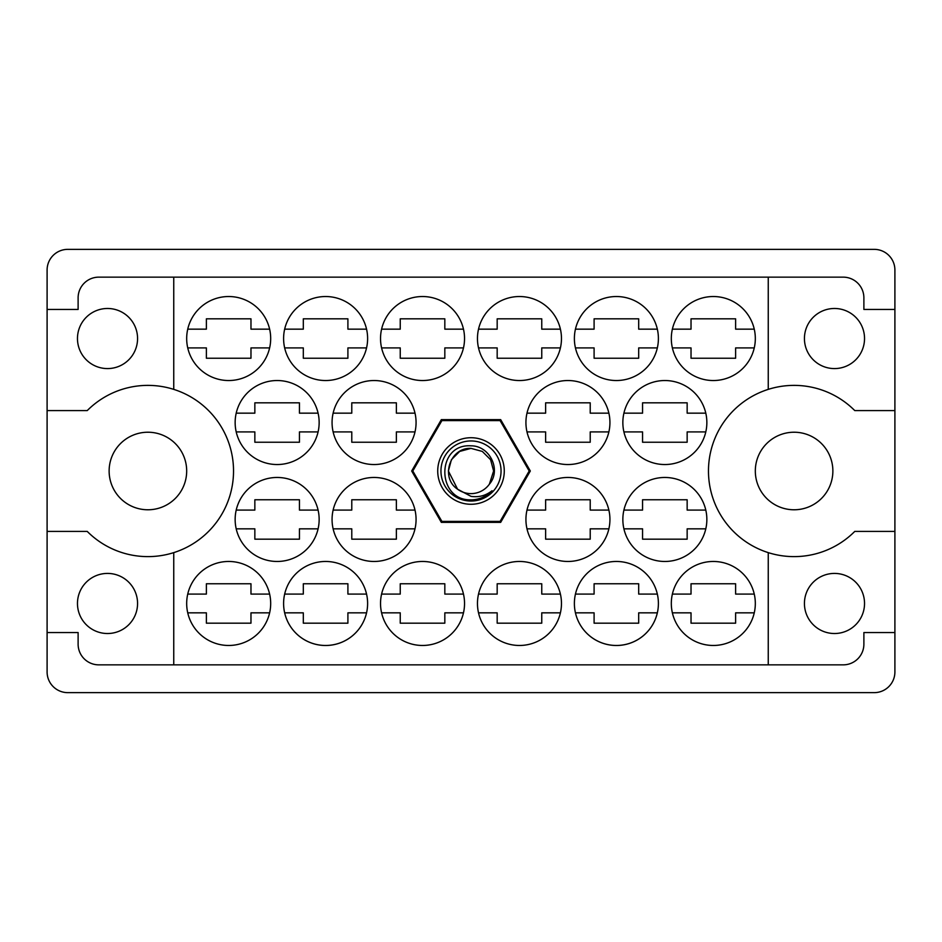 <?xml version="1.0" encoding="UTF-8"?>
<svg xmlns="http://www.w3.org/2000/svg" width="942" height="942" viewBox="0 0 942 942"><rect width="100%" height="100%" fill="white"/><g stroke="black" fill="none" stroke-linecap="round" stroke-linejoin="round"><path stroke-width="1.41" d="M77.468 338.531A30.05 30.05 0 0 0 107.518 368.581A30.05 30.05 0 0 0 137.567 338.531A30.05 30.05 0 0 0 107.518 308.481A30.05 30.05 0 0 0 77.468 338.531M77.468 603.469A30.05 30.05 0 0 0 107.518 633.519A30.05 30.05 0 0 0 137.567 603.469A30.05 30.05 0 0 0 107.518 573.419A30.05 30.05 0 0 0 77.468 603.469M109.131 471A38.775 38.775 0 0 0 147.906 509.775A38.775 38.775 0 0 0 186.681 471A38.775 38.775 0 0 0 147.906 432.225A38.775 38.775 0 0 0 109.131 471M755.319 471A38.775 38.775 0 0 0 794.094 509.775A38.775 38.775 0 0 0 832.869 471A38.775 38.775 0 0 0 794.094 432.225A38.775 38.775 0 0 0 755.319 471M864.532 603.469A30.05 30.05 0 0 1 834.482 633.519A30.05 30.05 0 0 1 804.433 603.469A30.05 30.05 0 0 1 834.482 573.419A30.05 30.05 0 0 1 864.532 603.469M864.532 338.531A30.05 30.05 0 0 1 834.482 368.581A30.05 30.05 0 0 1 804.433 338.531A30.05 30.05 0 0 1 834.482 308.481A30.05 30.05 0 0 1 864.532 338.531M173.752 389.376L173.752 277.148L768.248 277.148L768.248 389.376A85.616 85.616 0 0 0 768.248 552.624L768.248 664.852L173.752 664.852L173.752 552.624A85.616 85.616 0 0 0 173.752 389.376A85.616 85.616 0 0 0 87.241 410.582L47.1 410.582L47.1 671.964A20.677 20.677 0 0 0 67.777 692.641L874.223 692.641A20.677 20.677 0 0 0 894.9 671.964L894.9 270.036A20.677 20.677 0 0 0 874.223 249.359L67.777 249.359A20.677 20.677 0 0 0 47.1 270.036L47.1 410.582M186.681 338.531A42.001 42.001 0 0 0 228.682 380.533A42.001 42.001 0 0 0 270.684 338.531A42.001 42.001 0 0 0 228.682 296.53A42.001 42.001 0 0 0 186.681 338.531M235.147 422.534A42.001 42.001 0 0 0 277.148 464.536A42.001 42.001 0 0 0 319.15 422.534A42.001 42.001 0 0 0 277.148 380.533A42.001 42.001 0 0 0 235.147 422.534M332.067 422.534A42.001 42.001 0 0 0 374.068 464.536A42.001 42.001 0 0 0 416.07 422.534A42.001 42.001 0 0 0 374.068 380.533A42.001 42.001 0 0 0 332.067 422.534M525.93 422.534A42.001 42.001 0 0 0 567.932 464.536A42.001 42.001 0 0 0 609.933 422.534A42.001 42.001 0 0 0 567.932 380.533A42.001 42.001 0 0 0 525.93 422.534M622.85 422.534A42.001 42.001 0 0 0 664.852 464.536A42.001 42.001 0 0 0 706.853 422.534A42.001 42.001 0 0 0 664.852 380.533A42.001 42.001 0 0 0 622.85 422.534M283.601 338.531A42.001 42.001 0 0 0 325.602 380.533A42.001 42.001 0 0 0 367.615 338.531A42.001 42.001 0 0 0 325.602 296.53A42.001 42.001 0 0 0 283.601 338.531M381.592 347.904A42.001 42.001 0 0 0 463.476 347.904L444.824 347.904L444.824 358.243L400.244 358.243L400.244 347.904L381.592 347.904M380.533 338.531A42.001 42.001 0 0 0 422.534 380.533A42.001 42.001 0 0 0 464.536 338.531A42.001 42.001 0 0 0 422.534 296.53A42.001 42.001 0 0 0 380.533 338.531M477.464 338.531A42.001 42.001 0 0 0 519.466 380.533A42.001 42.001 0 0 0 561.467 338.531A42.001 42.001 0 0 0 519.466 296.53A42.001 42.001 0 0 0 477.464 338.531M574.385 338.531A42.001 42.001 0 0 0 616.398 380.533A42.001 42.001 0 0 0 658.399 338.531A42.001 42.001 0 0 0 616.398 296.53A42.001 42.001 0 0 0 574.385 338.531M671.316 603.469A42.001 42.001 0 0 0 713.318 645.47A42.001 42.001 0 0 0 755.319 603.469A42.001 42.001 0 0 0 713.318 561.467A42.001 42.001 0 0 0 671.316 603.469M575.444 612.842A42.001 42.001 0 0 0 657.339 612.842L638.688 612.842L638.688 623.18L594.096 623.18L594.096 612.842L575.444 612.842M574.385 603.469A42.001 42.001 0 0 0 616.398 645.47A42.001 42.001 0 0 0 658.399 603.469A42.001 42.001 0 0 0 616.398 561.467A42.001 42.001 0 0 0 574.385 603.469M477.464 603.469A42.001 42.001 0 0 0 519.466 645.47A42.001 42.001 0 0 0 561.467 603.469A42.001 42.001 0 0 0 519.466 561.467A42.001 42.001 0 0 0 477.464 603.469M381.592 612.842A42.001 42.001 0 0 0 463.476 612.842L444.824 612.842L444.824 623.18L400.244 623.18L400.244 612.842L381.592 612.842M380.533 603.469A42.001 42.001 0 0 0 422.534 645.47A42.001 42.001 0 0 0 464.536 603.469A42.001 42.001 0 0 0 422.534 561.467A42.001 42.001 0 0 0 380.533 603.469M284.661 612.842A42.001 42.001 0 0 0 366.556 612.842L347.904 612.842L347.904 623.18L303.312 623.18L303.312 612.842L284.661 612.842M283.601 603.469A42.001 42.001 0 0 0 325.602 645.47A42.001 42.001 0 0 0 367.615 603.469A42.001 42.001 0 0 0 325.602 561.467A42.001 42.001 0 0 0 283.601 603.469M622.85 519.466A42.001 42.001 0 0 0 664.852 561.467A42.001 42.001 0 0 0 706.853 519.466A42.001 42.001 0 0 0 664.852 477.464A42.001 42.001 0 0 0 622.85 519.466M525.93 519.466A42.001 42.001 0 0 0 567.932 561.467A42.001 42.001 0 0 0 609.933 519.466A42.001 42.001 0 0 0 567.932 477.464A42.001 42.001 0 0 0 525.93 519.466M671.316 338.531A42.001 42.001 0 0 0 713.318 380.533A42.001 42.001 0 0 0 755.319 338.531A42.001 42.001 0 0 0 713.318 296.53A42.001 42.001 0 0 0 671.316 338.531M333.127 528.839A42.001 42.001 0 0 0 415.01 528.839L396.37 528.839L396.37 539.177L351.778 539.177L351.778 528.839L333.127 528.839M332.067 519.466A42.001 42.001 0 0 0 374.068 561.467A42.001 42.001 0 0 0 416.07 519.466A42.001 42.001 0 0 0 374.068 477.464A42.001 42.001 0 0 0 332.067 519.466M235.147 519.466A42.001 42.001 0 0 0 277.148 561.467A42.001 42.001 0 0 0 319.15 519.466A42.001 42.001 0 0 0 277.148 477.464A42.001 42.001 0 0 0 235.147 519.466M186.681 603.469A42.001 42.001 0 0 0 228.682 645.47A42.001 42.001 0 0 0 270.684 603.469A42.001 42.001 0 0 0 228.682 561.467A42.001 42.001 0 0 0 186.681 603.469M187.741 594.096L206.38 594.096L206.38 583.757L250.972 583.757L250.972 594.096L269.624 594.096M269.624 612.842L250.972 612.842L250.972 623.18L206.38 623.18L206.38 612.842L187.741 612.842M187.741 329.158L206.38 329.158L206.38 318.82L250.972 318.82L250.972 329.158L269.624 329.158M269.624 347.904L250.972 347.904L250.972 358.243L206.38 358.243L206.38 347.904L187.741 347.904M236.195 413.161L254.846 413.161L254.846 402.823L299.438 402.823L299.438 413.161L318.09 413.161M318.09 431.907L299.438 431.907L299.438 442.245L254.846 442.245L254.846 431.907L236.195 431.907M333.127 413.161L351.778 413.161L351.778 402.823L396.37 402.823L396.37 413.161L415.01 413.161M415.01 431.907L396.37 431.907L396.37 442.245L351.778 442.245L351.778 431.907L333.127 431.907M526.99 413.161L545.63 413.161L545.63 402.823L590.222 402.823L590.222 413.161L608.873 413.161M608.873 431.907L590.222 431.907L590.222 442.245L545.63 442.245L545.63 431.907L526.99 431.907M623.91 413.161L642.562 413.161L642.562 402.823L687.154 402.823L687.154 413.161L705.805 413.161M705.805 431.907L687.154 431.907L687.154 442.245L642.562 442.245L642.562 431.907L623.91 431.907M284.661 329.158L303.312 329.158L303.312 318.82L347.904 318.82L347.904 329.158L366.556 329.158M366.556 347.904L347.904 347.904L347.904 358.243L303.312 358.243L303.312 347.904L284.661 347.904M381.592 329.158L400.244 329.158L400.244 318.82L444.824 318.82L444.824 329.158L463.476 329.158M478.524 329.158L497.176 329.158L497.176 318.82L541.756 318.82L541.756 329.158L560.408 329.158M560.408 347.904L541.756 347.904L541.756 358.243L497.176 358.243L497.176 347.904L478.524 347.904M575.444 329.158L594.096 329.158L594.096 318.82L638.688 318.82L638.688 329.158L657.339 329.158M657.339 347.904L638.688 347.904L638.688 358.243L594.096 358.243L594.096 347.904L575.444 347.904M672.376 594.096L691.028 594.096L691.028 583.757L735.62 583.757L735.62 594.096L754.259 594.096M754.259 612.842L735.62 612.842L735.62 623.18L691.028 623.18L691.028 612.842L672.376 612.842M575.444 594.096L594.096 594.096L594.096 583.757L638.688 583.757L638.688 594.096L657.339 594.096M478.524 594.096L497.176 594.096L497.176 583.757L541.756 583.757L541.756 594.096L560.408 594.096M560.408 612.842L541.756 612.842L541.756 623.18L497.176 623.18L497.176 612.842L478.524 612.842M381.592 594.096L400.244 594.096L400.244 583.757L444.824 583.757L444.824 594.096L463.476 594.096M284.661 594.096L303.312 594.096L303.312 583.757L347.904 583.757L347.904 594.096L366.556 594.096M623.91 510.093L642.562 510.093L642.562 499.755L687.154 499.755L687.154 510.093L705.805 510.093M705.805 528.839L687.154 528.839L687.154 539.177L642.562 539.177L642.562 528.839L623.91 528.839M526.99 510.093L545.63 510.093L545.63 499.755L590.222 499.755L590.222 510.093L608.873 510.093M608.873 528.839L590.222 528.839L590.222 539.177L545.63 539.177L545.63 528.839L526.99 528.839M672.376 329.158L691.028 329.158L691.028 318.82L735.62 318.82L735.62 329.158L754.259 329.158M754.259 347.904L735.62 347.904L735.62 358.243L691.028 358.243L691.028 347.904L672.376 347.904M333.127 510.093L351.778 510.093L351.778 499.755L396.37 499.755L396.37 510.093L415.01 510.093M236.195 510.093L254.846 510.093L254.846 499.755L299.438 499.755L299.438 510.093L318.09 510.093M318.09 528.839L299.438 528.839L299.438 539.177L254.846 539.177L254.846 528.839L236.195 528.839M173.752 277.148L98.792 277.148A20.677 20.677 0 0 0 78.115 297.825L78.115 309.447L47.1 309.447M530.322 471L500.661 419.626L441.339 419.626L411.678 471L441.339 522.374L500.661 522.374L530.322 471M894.9 309.447L863.885 309.447L863.885 297.825A20.677 20.677 0 0 0 843.208 277.148L768.248 277.148M894.9 410.582L854.759 410.582A85.616 85.616 0 0 0 768.248 389.376M768.248 664.852L843.208 664.852A20.677 20.677 0 0 0 863.885 644.175L863.885 632.553L894.9 632.553M768.248 552.624A85.616 85.616 0 0 0 854.759 531.418L894.9 531.418M173.752 664.852L98.792 664.852A20.677 20.677 0 0 1 78.115 644.175L78.115 632.553L47.1 632.553M47.1 531.418L87.241 531.418A85.616 85.616 0 0 0 173.752 552.624M471 504.276A33.276 33.276 0 0 1 437.724 471A33.276 33.276 0 0 1 471 437.724A33.276 33.276 0 0 1 504.276 471A33.276 33.276 0 0 1 471 504.276M471 501.05A30.05 30.05 0 0 1 440.95 471A30.05 30.05 0 0 1 471 440.95A30.05 30.05 0 0 1 501.05 471A30.05 30.05 0 0 1 471 501.05M459.696 451.418L471 448.38L459.696 451.418L451.418 459.696L448.38 471L457.577 489.204L448.38 471L451.418 459.696L459.696 451.418L471 448.38L459.696 451.418L451.418 459.696L448.38 471L457.577 489.204L471 496.352C478.783 497.517 485.801 495.657 492.054 490.735C486.472 496.493 479.666 499.531 471.648 499.861L471 499.837C436.452 500.897 435.793 443.458 471 445.825C489.557 445.59 501.792 469.905 489.357 484.212A22.62 22.62 0 0 1 457.577 489.204C439.902 477.523 450.076 447.226 471 448.38L482.304 451.418L490.582 459.696L493.62 471L489.357 484.212L493.62 471L490.582 459.696L482.304 451.418L471 448.38L482.304 451.418M457.577 489.204L448.38 471L451.418 459.696L459.696 451.418L471 448.38L482.304 451.418L490.582 459.696L493.62 471L489.357 484.212L493.62 471L490.582 459.696L482.304 451.418L471 448.38L482.304 451.418L490.582 459.696L493.62 471L489.357 484.212L493.62 471L490.582 459.696L482.304 451.418L471 448.38L459.696 451.418L451.418 459.696L448.38 471L457.577 489.204L448.38 471L451.418 459.696L459.696 451.418L469.375 448.439M529.157 470.929A58.157 58.157 0 0 1 529.157 471.071L500.143 521.326A58.157 58.157 0 0 1 500.014 521.397L441.986 521.397A58.157 58.157 0 0 1 441.857 521.326L412.843 471.071A58.157 58.157 0 0 1 412.843 470.929L441.857 420.674A58.157 58.157 0 0 1 441.986 420.603L500.014 420.603A58.157 58.157 0 0 1 500.143 420.674L529.157 470.929"/></g></svg>

